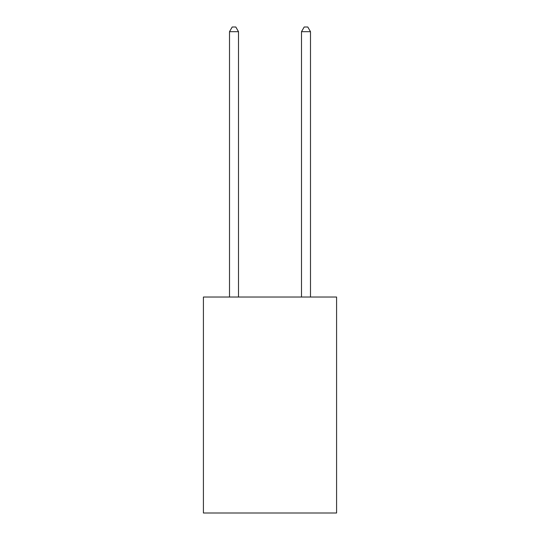 <?xml version="1.0" encoding="UTF-8"?>
<svg xmlns="http://www.w3.org/2000/svg" width="540" height="540" viewBox="0 0 540 540"><rect width="100%" height="100%" fill="white"/><g stroke="black" fill="none" stroke-linecap="round" stroke-linejoin="round"><path stroke-width="0.81" d="M336.589 297.034L336.589 513L203.411 513L203.411 297.034L336.589 297.034M238.505 297.034L238.505 31.678L229.507 31.678L229.507 297.034M229.507 31.678L232.207 27L235.804 27L238.505 31.678M310.493 297.034L310.493 31.678L301.496 31.678L301.496 297.034M301.496 31.678L304.196 27L307.793 27L310.493 31.678"/></g></svg>

